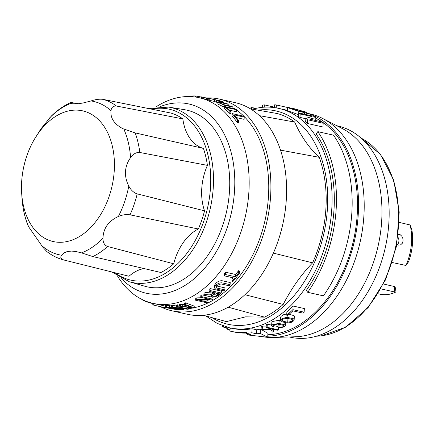 <?xml version="1.0" encoding="UTF-8"?>
<svg xmlns="http://www.w3.org/2000/svg" width="434" height="434" viewBox="0 0 434 434"><rect width="100%" height="100%" fill="white"/><g stroke="black" fill="none" stroke-linecap="round" stroke-linejoin="round"><path stroke-width="0.65" d="M144.05 268.554A46.769 31.546 -77.3 0 0 128.979 276.246L63.765 259.977C60.814 258.881 60.071 257.291 61.541 255.214L63.972 252.903L67.319 251.508L71.632 251.085L75.907 251.508L81.516 252.876L92.854 256.575L160.927 272.509A84.294 56.865 -77.3 0 0 173.725 263.791L107.621 246.512C104.431 245.253 102.885 242.498 102.972 238.261L103.015 237.224C103.65 228.138 108.424 221.389 117.343 216.978L118.363 216.501C122.507 214.754 126.397 214.201 130.032 214.835L198.333 228.995A84.294 56.865 -77.3 0 0 204.55 210.837L137.204 193.879C133.737 192.761 130.932 190.152 128.79 186.05L128.28 185.014C126.202 180.685 125.269 176.155 125.486 171.43C125.86 166.727 127.346 162.43 129.945 158.551L130.574 157.618C133.211 153.896 136.287 152.188 139.808 152.48L207.414 165.365A84.294 56.865 -77.3 0 0 203.405 148.401L135.186 132.902L122.893 128.692C114.538 124.26 110.545 118.536 110.925 111.522L110.995 110.724C111.386 107.388 113.203 105.825 116.458 106.037L182.839 118.894A46.769 31.546 -77.3 0 0 203.405 148.401M224.839 289.89L216.306 287.916L215.844 287.08L216.723 285.588L220.911 283.917L229.054 285.751A107.117 72.256 -77.3 0 0 230.085 284.661L221.942 282.827C219.637 282.74 217.559 283.581 215.714 285.36L214.45 287.297L214.971 288.713L223.814 290.823A107.117 72.256 -77.3 0 0 224.839 289.89L224.964 287.894L216.42 285.914M230.085 284.661L230.221 282.55L222.078 280.717C219.761 280.641 217.684 281.503 215.844 283.315L214.662 285.019L214.407 287.59M171.528 306.079L169.526 305.628A105.381 71.084 102.7 0 1 166.591 305.596C164.991 305.536 165.045 305.699 166.748 306.084M192.669 308.037A105.381 71.084 102.7 0 1 189.132 308.574A105.381 71.084 102.7 0 1 188.638 308.628M184.542 308.905A105.381 71.084 102.7 0 1 183.794 308.921M176.454 305.965L172.623 305.471A105.381 71.084 102.7 0 1 171.56 305.547L171.452 307.256L182.681 309.784A107.117 72.256 -77.3 0 0 183.745 309.708L174.935 307.722L187.634 309.247A107.117 72.256 -77.3 0 0 188.606 309.089L177.381 306.561L177.484 304.852A105.381 71.084 102.7 0 1 176.513 305.015L176.405 306.724L185.215 308.704L172.52 307.18A107.117 72.256 102.7 0 1 171.452 307.256M117.744 276.463A105.381 71.084 -77.3 0 0 152.931 303.339A105.381 71.084 -77.3 0 0 169.542 304.163A105.381 71.084 -77.3 0 0 247.63 204.094A105.381 71.084 -77.3 0 0 199.195 97.715A105.381 71.084 -77.3 0 0 182.584 96.885A105.381 71.084 -77.3 0 0 155.893 106.927M121.601 278.699A96.999 65.431 -77.3 0 0 161.508 293.997A96.999 65.431 -77.3 0 0 234.534 190.759A96.999 65.431 -77.3 0 0 173.508 103.205A96.999 65.431 -77.3 0 0 160.336 106.563M279.154 324.301L278.959 327.382L283.082 326.786L283.907 325.977L283.57 325.364L277.988 324.035L273.876 324.713L273.035 325.598L273.908 326.243L274.006 324.648M306.784 113.165L310.18 113.93A113.925 76.851 102.7 0 1 322.701 118.487L342.524 128.67A108.256 73.026 102.7 0 1 378.784 242.823A108.256 73.026 102.7 0 1 300.165 336.426A108.256 73.026 102.7 0 1 295.7 336.757L273.425 337.468A113.925 76.851 102.7 0 1 261.957 336.594M336.8 125.73L337.826 125.958A108.256 73.026 102.7 0 1 387.578 235.239A108.256 73.026 102.7 0 1 307.359 338.048A108.256 73.026 102.7 0 1 290.292 337.196L289.266 336.963M144.685 286.196A90.543 61.075 -77.3 0 0 229.488 191.15A90.543 61.075 -77.3 0 0 184.407 109.672L168.647 107.095A89.599 60.44 102.7 0 1 213.257 187.721A89.599 60.44 102.7 0 1 129.337 281.774L144.685 286.196M108.158 199.135A66.988 45.19 -77.3 0 0 95.453 117.017A66.988 45.19 -77.3 0 0 33.651 140.583A66.988 45.19 -77.3 0 0 27.76 153.267A66.988 45.19 -77.3 0 0 21.7 193.689A66.988 45.19 -77.3 0 0 58.058 242.243A66.988 45.19 -77.3 0 0 108.158 199.135M182.839 118.894A84.294 56.865 -77.3 0 0 170.958 113.062L102.749 99.31C99.18 98.941 95.285 99.489 91.075 100.948L83.035 102.999L77.154 103.9L72.413 103.737L70.753 103.07L70.568 102.674L70.943 102.473L78.505 103.759M70.731 102.538C63.684 105.744 57.196 110.285 51.255 116.155L40.829 128.985L33.651 140.583M207.414 165.365A46.769 31.546 -77.3 0 0 201.756 188.595A46.769 31.546 -77.3 0 0 204.55 210.837M397.978 237.143L398.754 238.982L398.954 241.082L398.499 243.056L397.484 244.581M383.504 284.026L394.777 286.619L395.488 288.046L395.954 291.843L395.455 292.207A46.671 31.481 102.7 0 1 387.936 294.502A46.671 31.481 102.7 0 1 380.016 294.209L378.047 293.769M228.121 105.657L228.208 104.296L220.071 102.462L219.165 102.424L219.902 103.064L223.884 104.703L232.027 106.536A107.117 72.256 -77.3 0 1 232.949 107.144L232.868 108.413M189.533 96.549L189.56 96.109A107.117 72.256 102.7 0 1 190.624 96.039L192.625 96.489M394.164 286.424L394.842 292.011L395.455 292.207M394.842 292.011L380.916 288.881M305.004 111.744L289.652 107.768C286.917 107.122 286.809 107.274 289.315 108.212L298.847 111.37L306.22 112.927L306.708 112.612L305.004 111.744M259.429 115.666L294.664 122.052A107.127 72.261 -77.3 0 0 277.359 113.556L250.396 108.831M278.959 327.382A115.525 77.93 102.7 0 1 277.966 327.871L284.091 327.014L285.344 325.619L285.008 325.001L284.031 324.583L278.975 323.449L272.861 324.486L271.619 325.788L272.915 326.731A115.525 77.93 -77.3 0 0 273.908 326.243M398.336 234.327L400.294 234.778L401.949 236.362L402.974 238.803L403.034 241.185L402.269 243.295L400.631 244.836L398.618 245.096L396.877 244.054M410.125 224.964A46.671 31.481 102.7 0 1 411.535 242.492A46.671 31.481 102.7 0 1 405.98 265.478L408.589 261.697A44.919 30.304 -77.3 0 0 411.861 229.727L410.125 224.964L399.237 222.414M152.876 303.55L149.117 302.704L143.187 300.458L142.086 299.498M291.116 108.619C289.521 108.001 289.592 107.892 291.328 108.278C289.592 107.892 289.521 108.001 291.116 108.619L297.181 110.567L302.981 111.874L304.353 111.983L303.209 111.343L297.122 109.585L297.062 110.54M267.756 336.198A113.925 76.851 -77.3 0 0 358.24 214.597A113.925 76.851 -77.3 0 0 306.778 113.22M322.701 118.487A113.925 76.851 102.7 0 1 363.893 215.866A113.925 76.851 102.7 0 1 278.123 337.12A113.925 76.851 102.7 0 1 273.425 337.468M252.132 328.76L256.782 329.807L256.532 333.811L251.883 332.764L252.132 328.76A112.428 75.842 102.7 0 1 249.371 329.156A112.428 75.842 102.7 0 1 231.642 328.272L229.412 327.768A112.428 75.842 102.7 0 0 247.136 328.652A112.428 75.842 102.7 0 0 330.448 221.888A112.428 75.842 102.7 0 0 278.774 108.397C272.818 107.062 266.726 106.759 260.498 107.486L252.013 109.113M315.838 118.254A112.428 75.842 102.7 0 1 354.328 236.59A112.428 75.842 102.7 0 1 272.563 334.375A112.428 75.842 102.7 0 1 267.849 334.722M280.386 320.65L281.373 321.713L287.796 323.048L291.143 322.44L293.617 320.9L294.16 319.695L293.46 318.757L286.939 317.325L282.637 318.426L281.134 319.429L280.386 320.65L280.603 317.276L281.134 316.326L283.603 314.715L286.755 313.939M160.265 306.605A108.478 73.178 -77.3 0 0 171.837 310.766A108.478 73.178 -77.3 0 0 188.936 311.617A108.478 73.178 -77.3 0 0 269.324 208.608A108.478 73.178 -77.3 0 0 219.463 99.098A108.478 73.178 -77.3 0 0 206.334 97.932M219.463 99.098L235.152 102.63A108.478 73.178 102.7 0 1 285.013 212.134A108.478 73.178 102.7 0 1 204.626 315.149A108.478 73.178 102.7 0 1 187.526 314.297L171.837 310.766M271.619 325.755L271.841 322.462L272.791 321.458L279.181 320.216L280.397 320.487M298.641 114.684L287.357 110.648L287.503 107.399L289.315 108.212M228.208 104.296A107.117 72.256 -77.3 0 0 227.275 103.813L218.443 101.849L217.797 102.001L218.893 102.836L224.807 105.316L232.949 107.144M217.787 101.936L217.949 104.171L224.687 107.252M282.675 321.133L287.726 322.272L291.87 321.312L292.728 320.162L292.071 319.386L286.814 318.193L282.664 319.245L281.812 320.368L282.675 321.133L282.8 319.153M228.165 307.196L264.556 317.135L245.628 316.842L226.369 321.605L203.383 315.279L226.109 321.534A107.127 72.261 -77.3 0 0 226.369 321.605M262.472 107.29L262.608 105.077A115.525 77.93 102.7 0 1 263.471 104.974A115.525 77.93 102.7 0 1 264.333 104.876L274.532 107.171M289.077 314.259L294.078 315.654L294.371 316.321L294.154 319.809M405.98 265.478L392.271 262.51M22.042 198.544A78.581 53.008 -77.3 0 0 22.042 198.593C22.742 208.57 24.841 217.825 28.335 226.358L42.966 247.38L46.905 251.612C51.988 255.545 57.581 258.328 63.673 259.955L63.765 259.977M198.333 228.995A46.769 31.546 -77.3 0 0 173.725 263.791M229.982 329.856L227.693 329.341A115.525 77.93 102.7 0 1 226.754 328.896L226.868 327.127M227.693 329.341L227.812 327.382M226.819 327.865L223.32 327.079A115.525 77.93 102.7 0 1 222.392 326.536L222.441 325.69M223.32 327.079L223.385 326.032M289.955 318.903L288.398 319.044L284.867 318.285M292.907 309.659A115.525 77.93 102.7 0 1 286.679 315.187L287.688 315.415A115.525 77.93 -77.3 0 0 292.89 310.858L303.111 313.158A115.525 77.93 -77.3 0 0 304.136 312.187L292.907 309.659L293.134 306.041L304.364 308.563L304.136 312.187M262.244 329.173A115.525 77.93 102.7 0 1 261.073 329.569L271.06 329.574L272.33 332.086A115.525 77.93 -77.3 0 0 273.566 331.668L272.319 329.097L277.342 330.231A115.525 77.93 -77.3 0 0 278.33 329.807L267.1 327.285A115.525 77.93 102.7 0 1 266.113 327.703L270.659 328.728L270.849 329.124L262.244 329.173L262.434 326.086L266.216 326.08M256.532 333.811L260.226 333.377L267.691 337.267L247.315 334.885L251.009 334.457L246.36 333.41L246.42 332.455A115.525 77.93 102.7 0 1 230.964 331.294A115.525 77.93 102.7 0 1 229.722 331.001L230.405 327.995M247.315 334.885L247.391 333.643M260.226 333.377L260.498 329.064L261.084 329.428M256.782 329.807A112.428 75.842 -77.3 0 0 260.498 329.064M277.966 327.871L278.161 324.713A112.428 75.842 -77.3 0 0 279.04 324.274M286.679 315.187L286.896 311.742A112.428 75.842 -77.3 0 0 293.134 306.041M278.33 329.807L278.444 327.952M267.1 327.285L267.295 324.155L271.657 325.137M273.941 325.652L278.048 326.574M273.566 331.668L273.713 329.411M261.073 329.569L261.268 326.482A112.428 75.842 -77.3 0 0 262.434 326.086M266.113 327.703L266.308 324.583A112.428 75.842 -77.3 0 0 267.295 324.155M323.406 295.852A115.525 77.93 -77.3 0 0 333.518 135.175L317.824 131.643A115.525 77.93 -77.3 0 1 307.717 292.321L323.406 295.852M307.717 292.321L306.339 290.341A112.428 75.842 -77.3 0 0 316.174 133.976L317.824 131.643M305.889 118.292A115.525 77.93 102.7 0 1 307.511 119.735L323.2 123.267A115.525 77.93 -77.3 0 0 321.578 121.824L309.73 119.155L315.887 117.473A115.525 77.93 -77.3 0 0 314.243 116.404L298.549 112.873A115.525 77.93 102.7 0 1 300.198 113.941L312.046 116.61L305.889 118.292L305.655 121.949A112.428 75.842 -77.3 0 1 307.277 123.462L307.511 119.735M274.505 107.621L274.684 104.789A115.525 77.93 102.7 0 1 276.382 104.968L287.498 107.469M292.521 108.413A115.525 77.93 102.7 0 1 294.078 108.69L295.869 109.167M249.734 108.435L249.745 108.229A115.525 77.93 102.7 0 1 251.498 107.632L256.114 108.169M291.306 108.695L291.328 108.278L297.122 109.585M251.498 107.632L251.411 109.01M264.333 104.876L264.192 107.176M276.382 104.968L276.203 107.887M315.887 117.473L315.697 120.5M323.2 123.267L322.967 126.994L307.277 123.462M298.549 112.873L298.337 116.296A112.428 75.842 -77.3 0 1 299.981 117.408L300.198 113.941M305.861 118.732L299.981 117.408M246.382 333.068A115.525 77.93 102.7 0 1 233.194 331.798L230.964 331.294M251.883 332.764L246.36 333.41M294.664 122.052C301.039 136.385 309.236 148.14 319.25 157.32L280.516 150.148M273.382 253.125L312.616 262.841C301.288 274.521 291.48 288.388 283.196 304.435L244.928 294.708M264.556 317.135A107.127 72.261 -77.3 0 0 283.196 304.435M312.616 262.841A107.127 72.261 -77.3 0 0 319.25 157.32M267.691 337.267L267.935 333.334L261.311 329.569M228.148 105.267A105.381 71.084 102.7 0 1 229.738 106.021M232.912 107.74A105.381 71.084 102.7 0 1 234.669 108.82M236.459 110.019A105.381 71.084 102.7 0 1 265.353 218.937A105.381 71.084 102.7 0 1 194.144 307.744M211.928 292.017L205.07 292.592A105.381 71.084 102.7 0 1 203.964 293.384L203.844 295.245L211.624 294.681L211.184 296.178L212.589 296.943L215.546 296.704L218.356 295.37A107.117 72.256 -77.3 0 0 221.253 293.048L221.373 291.111L210.148 288.583A105.381 71.084 102.7 0 1 209.128 289.435L209.009 291.36L214.222 292.532A107.117 72.256 102.7 0 1 212.562 293.845L212.665 292.18M244.233 117.115A107.117 72.256 -77.3 0 0 243.333 116.122L232.109 113.594L231.968 115.78A105.381 71.084 102.7 0 1 237.414 122.735L238.423 122.958L238.575 120.549A107.117 72.256 -77.3 0 0 234.018 114.82L244.233 117.115L244.092 119.334L236.346 117.592M236.476 109.731A107.117 72.256 -77.3 0 0 235.559 109.021L224.329 106.493L224.204 108.478A105.381 71.084 102.7 0 1 229.776 113.448L230.785 113.675L230.921 111.554A107.117 72.256 -77.3 0 0 226.26 107.431L236.476 109.731L236.351 111.739L229.483 110.193M231.919 281.265L232.933 281.487A107.117 72.256 -77.3 0 0 239.324 273.377L239.476 270.968L238.461 270.74A105.381 71.084 102.7 0 1 235.716 274.51L225.496 272.21A105.381 71.084 102.7 0 1 224.449 273.566L224.307 275.834L234.523 278.134A107.117 72.256 102.7 0 1 231.919 281.265L232.06 279.073A105.381 71.084 102.7 0 0 233.107 277.814M207.946 302.178L199.135 300.198L211.955 299.829A107.117 72.256 -77.3 0 0 212.958 299.194L213.072 297.355L201.843 294.832A105.381 71.084 102.7 0 1 200.839 295.478L200.725 297.306L209.535 299.286L196.721 299.655L196.83 297.865A105.381 71.084 102.7 0 1 195.734 298.456L195.62 300.241L206.85 302.764A107.117 72.256 -77.3 0 0 207.946 302.178L208.06 300.388L206.459 300.03M202.597 297.724L196.83 297.865M208.336 98.155A107.117 72.256 102.7 0 1 209.28 98.458L214.488 99.63A107.117 72.256 102.7 0 1 216.501 100.346C219.794 101.757 226.374 103.238 222.517 101.702A107.117 72.256 -77.3 0 0 219.566 100.677L208.336 98.155L208.222 99.934A105.381 71.084 102.7 0 1 209.166 100.243L214.38 101.42A105.381 71.084 102.7 0 1 216.387 102.153L217.738 102.657M194.134 307.842L194.242 306.122L185.524 302.834A105.381 71.084 102.7 0 1 184.515 303.154L184.407 304.88L185.801 305.406A107.117 72.256 102.7 0 1 182.633 306.258L182.741 304.543L180.539 304.229A105.381 71.084 102.7 0 1 179.54 304.456L179.432 306.165L193.157 308.102A107.117 72.256 -77.3 0 0 194.134 307.842L185.416 304.559L185.524 302.834M184.455 304.098A105.381 71.084 102.7 0 1 182.741 304.543M179.486 305.303L177.484 304.852M188.606 309.089L188.709 307.489M177.381 306.561A107.117 72.256 102.7 0 1 176.405 306.724M172.52 307.18L172.623 305.471M183.745 309.708L183.804 308.818M185.416 304.559A107.117 72.256 102.7 0 1 184.407 304.88M182.633 306.258L180.436 305.943L180.539 304.229M180.436 305.943A107.117 72.256 102.7 0 1 179.432 306.165M183.864 306.426A107.117 72.256 -77.3 0 0 186.587 305.699L191.334 307.456L183.864 306.426M212.958 299.194L201.729 296.666L201.843 294.832M201.729 296.666A107.117 72.256 102.7 0 1 200.725 297.306M196.721 299.655A107.117 72.256 102.7 0 1 195.62 300.241M239.324 273.377L238.309 273.149A107.117 72.256 102.7 0 1 235.57 276.811L235.716 274.51M238.309 273.149L238.461 270.74M235.57 276.811L225.349 274.51L225.496 272.21M225.349 274.51A107.117 72.256 102.7 0 1 224.307 275.834M153.842 303.545L153.739 305.14L164.969 307.668L165.072 306.068M153.739 305.14A107.117 72.256 102.7 0 1 152.795 304.836L152.893 303.328M180.647 309.865L169.423 307.337A107.117 72.256 102.7 0 1 166.482 307.315C164.882 307.256 164.936 307.424 166.64 307.814L177.712 309.838A107.117 72.256 -77.3 0 0 180.647 309.865L180.685 309.334M169.423 307.337L169.526 305.628M166.591 305.596L166.482 307.315C164.882 307.256 164.936 307.424 166.64 307.814M167.491 307.543C166.417 307.511 166.45 307.63 167.6 307.896C166.45 307.63 166.417 307.511 167.491 307.543A107.117 72.256 -77.3 0 0 169.466 307.576L178.678 309.648A107.117 72.256 102.7 0 1 176.698 309.61L167.6 307.896L167.622 307.543M221.253 293.048L210.023 290.52L210.148 288.583M210.023 290.52A107.117 72.256 102.7 0 1 209.009 291.36M212.562 293.845L204.957 294.458L205.07 292.592M204.957 294.458A107.117 72.256 102.7 0 1 203.844 295.245M213.349 294.241A107.117 72.256 -77.3 0 0 215.231 292.76L219.23 293.655A107.117 72.256 102.7 0 1 217.347 295.142L215.4 296.059L213.354 296.183L212.524 295.494L213.349 294.241M232.109 113.594A107.117 72.256 102.7 0 1 237.566 120.321L238.575 120.549M237.566 120.321L237.414 122.735M224.329 106.493A107.117 72.256 102.7 0 1 229.906 111.332L230.921 111.554M229.906 111.332L229.776 113.448M185.182 96.646A107.117 72.256 102.7 0 1 185.671 96.57L185.671 96.619M190.624 96.039L190.591 96.581M214.488 99.63L214.38 101.42M223.57 102.977L223.591 102.24L222.517 101.702M209.28 98.458L209.166 100.243M219.495 100.753A107.117 72.256 102.7 0 1 221.508 101.475C222.55 102.131 221.221 101.827 217.51 100.574A107.117 72.256 -77.3 0 0 215.503 99.858L219.495 100.753L219.468 101.247M192.609 96.706L192.658 95.952A107.117 72.256 102.7 0 1 195.598 95.979L206.665 98.008C208.369 98.393 208.423 98.561 206.823 98.507M222.235 101.86L221.508 101.475L221.486 101.806M213.316 294.268L215.34 294.225L217.45 293.259L217.347 295.142M114.923 272.742A87.603 59.089 -77.3 0 0 175.493 265.765A87.603 59.089 -77.3 0 0 210.495 187.569A87.603 59.089 -77.3 0 0 151.493 109.135M118.363 216.501A78.581 53.008 -77.3 0 0 123.468 204.984A78.581 53.008 -77.3 0 0 128.79 186.05M130.032 214.835A82.677 55.774 -77.3 0 0 132.875 207.951A82.677 55.774 -77.3 0 0 137.204 193.879M361.083 138.093A103.032 69.5 102.7 0 1 395.7 246.713A103.032 69.5 102.7 0 1 320.856 335.873A103.032 69.5 102.7 0 1 316.505 336.193M257.915 110.149A109.33 73.747 102.7 0 1 258.626 110.062A109.33 73.747 102.7 0 1 327.41 208.743A109.33 73.747 102.7 0 1 245.096 325.104A109.33 73.747 102.7 0 1 211.9 317.623M221.942 282.827L222.078 280.717M130.574 157.618A78.581 53.008 -77.3 0 0 123.858 129.175M110.995 110.724A78.581 53.008 -77.3 0 0 91.075 100.948M71.1 103.287A78.581 53.008 -77.3 0 0 49.644 117.902M220.071 102.462L220.027 103.135M284.031 324.583L284.172 322.353M149.117 302.704L149.139 302.319M298.847 111.37L298.749 112.916M292.901 318.567L293.118 315.165M81.516 252.876A78.581 53.008 -77.3 0 0 102.972 238.261M21.7 193.689L22.042 198.593A78.581 53.008 -77.3 0 0 28.758 226.982M41.621 245.438A78.581 53.008 -77.3 0 0 61.541 255.214M139.808 152.48A82.677 55.774 -77.3 0 0 135.186 132.902M116.458 106.037A82.677 55.774 -77.3 0 0 102.749 99.31M92.854 256.575A82.677 55.774 -77.3 0 0 107.621 246.512M287.726 322.272L287.937 318.979M287.829 317.422L287.97 315.187M278.975 323.449L279.181 320.216M304.641 112.672L304.543 114.218M172.651 309.03L172.699 308.303M176.725 309.209L176.698 309.61M216.696 288.062L216.821 286.06M224.807 105.316L224.731 106.58M216.387 102.153L216.501 100.346M195.528 97.037L195.598 95.979M201.609 96.869L201.528 98.241M206.665 98.008L206.579 99.375M168.647 107.095L148.466 108.527M360.985 138.007L380.515 154.45L393.73 180.132L399.215 212.063L396.388 246.577L385.593 279.708L368.07 307.63L345.779 327.127L321.209 335.889L316.381 336.225M205.911 315.979L217.119 323.363L229.412 327.768M152.931 303.339L165.392 306.144M285.529 322.663L285.339 325.663M111.88 271.982L129.337 281.774M306.686 114.701L306.805 112.786M199.195 97.715L208.239 99.749M287.319 110.323L278.774 108.397M165.419 305.661L165.311 307.386M211.163 294.713L211.098 295.733M207.913 99.679L207.994 98.431"/></g></svg>
